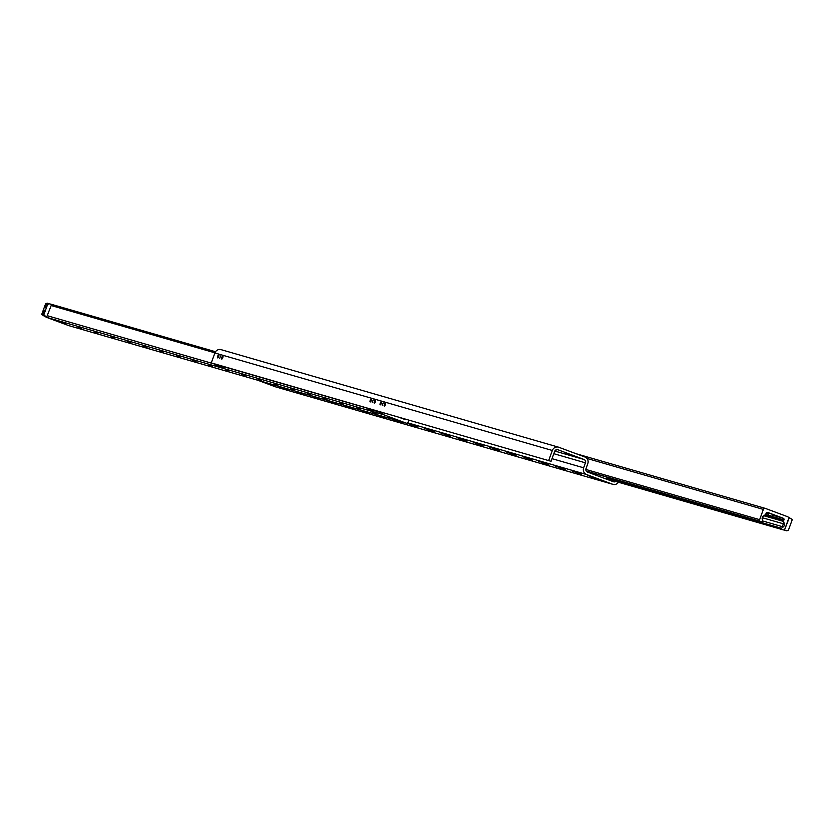 <?xml version="1.0" encoding="UTF-8"?>
<svg xmlns="http://www.w3.org/2000/svg" width="834" height="834" viewBox="0 0 834 834"><rect width="100%" height="100%" fill="white"/><g stroke="black" fill="none" stroke-linecap="round" stroke-linejoin="round"><path stroke-width="1.25" d="M319.631 398.642L312.072 395.942M303.274 393.919L295.705 391.209M286.917 389.186L279.348 386.486M270.55 384.464L262.991 381.753M555.246 450.443L556.09 450.829L555.142 450.558M565.442 453.133L572.447 455.552L565.442 453.133M371.318 398.871A1.647 0.532 110.4 0 1 371.338 398.871A1.647 0.532 110.4 0 1 371.266 400.581A1.647 0.532 110.4 0 1 370.192 401.967A1.647 0.532 110.4 0 1 370.181 401.967A1.647 0.532 110.4 0 1 370.254 400.247A1.647 0.532 110.4 0 1 371.318 398.871L371.338 398.871M375.415 400.049A1.647 0.532 110.4 0 1 375.425 400.049A1.647 0.532 110.4 0 1 375.352 401.769A1.647 0.532 110.4 0 1 374.278 403.156A1.647 0.532 110.4 0 1 374.268 403.145A1.647 0.532 110.4 0 1 374.341 401.435A1.647 0.532 110.4 0 1 375.415 400.049L375.425 400.049M373.163 400.039L372.225 402.603L373.173 400.039M381.346 401.759A1.647 0.532 110.4 0 1 381.357 401.769A1.647 0.532 110.4 0 1 381.284 403.479A1.647 0.532 110.4 0 1 380.21 404.865A1.647 0.532 110.4 0 1 380.2 404.865A1.647 0.532 110.4 0 1 380.273 403.145A1.647 0.532 110.4 0 1 381.346 401.759L381.357 401.769M385.433 402.947A1.647 0.532 110.4 0 1 385.444 402.947A1.647 0.532 110.4 0 1 385.371 404.667A1.647 0.532 110.4 0 1 384.307 406.043A1.647 0.532 110.4 0 1 384.297 406.043A1.647 0.532 110.4 0 1 384.37 404.334A1.647 0.532 110.4 0 1 385.433 402.947M383.181 402.937L382.243 405.501L383.192 402.937M218.758 354.784A1.647 0.532 110.4 0 1 218.769 354.784A1.647 0.532 110.4 0 1 218.696 356.493A1.647 0.532 110.4 0 1 217.632 357.88A1.647 0.532 110.4 0 1 217.622 357.88A1.647 0.532 110.4 0 1 217.695 356.16A1.647 0.532 110.4 0 1 218.758 354.784L218.769 354.784M222.845 355.962A1.647 0.532 110.4 0 1 222.866 355.962A1.647 0.532 110.4 0 1 222.793 357.682A1.647 0.532 110.4 0 1 221.719 359.068A1.647 0.532 110.4 0 1 221.708 359.058A1.647 0.532 110.4 0 1 221.781 357.348A1.647 0.532 110.4 0 1 222.845 355.962M220.593 355.951L219.665 358.516L220.603 355.951M264.441 382.18L271.321 384.808L261.532 381.336M280.797 386.903L287.678 389.541L277.889 386.059M297.165 391.636L304.045 394.263L294.256 390.792M313.521 396.358L320.402 398.996L310.613 395.514M329.878 401.091L336.759 403.719L326.97 400.247M346.246 405.814L353.126 408.452L343.337 404.97M362.602 410.547L369.483 413.174L359.694 409.702M378.97 415.269L385.85 417.907L376.051 414.425M395.326 420.002L402.207 422.64L392.418 419.158M414.946 425.913L407.774 423.432L414.946 425.913M431.303 430.646L424.131 428.165L431.303 430.646M447.67 435.369L440.488 432.888L447.67 435.369M464.027 440.102L456.855 437.621L464.027 440.102M480.394 444.824L473.212 442.343L480.394 444.824M496.751 449.557L489.568 447.076L496.751 449.557M513.108 454.28L505.936 451.799L513.108 454.28M529.475 459.013L522.293 456.532L529.475 459.013M545.832 463.735L538.66 461.254L545.832 463.735M562.189 468.468L555.017 465.987L562.189 468.468M578.556 473.191L571.373 470.71L578.556 473.191M594.913 477.924L587.741 475.443L594.913 477.924M211.283 362.905L551.066 461.296L211.283 362.905L214.901 352.98A5.285 5.004 106.1 0 1 221.396 349.759M618.463 482.261A5.285 5.004 -73.9 0 1 612.604 484.241L586.521 474.515A5.285 5.004 -73.9 0 1 583.644 467.801L585.447 462.839A2.638 2.502 106.1 0 0 584.009 459.482L557.925 449.755A2.638 2.502 106.1 0 0 554.683 451.361L551.066 461.296M257.873 380.273L275.168 386.726A5.285 5.004 106.1 0 0 275.856 386.924M548.72 460.42L552.337 450.485A5.285 5.004 -73.9 0 1 558.832 447.274L584.915 457.001A5.285 5.004 -73.9 0 1 587.793 463.714L585.989 468.677A2.638 2.502 106.1 0 0 587.428 472.034L613.511 481.76A2.638 2.502 106.1 0 0 615.732 481.468M782.772 518.602L783.48 519.791A1.647 0.532 110.4 0 1 783.147 520.52L782.667 521.292L782.25 520.26A1.647 0.532 110.4 0 1 782.459 519.488L782.532 519.207A1.647 0.532 110.4 0 1 782.876 518.571M782.355 526.525L783.314 523.929L782.355 526.525M783.991 519.936A1.324 1.251 106.1 0 0 783.272 518.258L767.739 512.462A1.324 1.251 106.1 0 0 766.112 513.275L765.841 514.015A1.324 1.251 -73.9 0 1 765.372 514.651L763.235 516.215A2.638 2.502 106.1 0 0 762.203 519.071L762.735 521.281A0.563 0.532 -73.9 0 1 762.015 521.959L760.347 521.344A1.324 1.251 -73.9 0 1 759.628 519.665L763.36 509.418A1.647 1.564 -73.9 0 1 765.383 508.417L787.661 516.726A1.647 1.564 -73.9 0 1 788.557 518.821L784.836 529.058A1.324 1.251 -73.9 0 1 783.209 529.861L781.541 529.236A0.563 0.532 -73.9 0 1 781.427 528.256L783.251 526.921A2.638 2.502 106.1 0 0 784.294 524.065L783.668 521.469A1.324 1.251 -73.9 0 1 783.72 520.687L783.48 519.791M772.951 514.693L775.703 515.808L772.878 514.912M768.531 513.337L766.623 512.608M766.842 512.493L768.614 513.108M767.968 512.556L767.436 512.399L767.968 512.556M394.92 419.168L397.307 419.992L394.92 419.168M56.295 320.871L58.682 321.695L56.295 320.871M61.726 322.654L65.229 323.863L61.726 322.654M78.083 327.387L81.586 328.596L78.083 327.387M94.44 332.109L97.953 333.319L94.44 332.109M110.807 336.842L114.31 338.051L110.807 336.842M127.164 341.565L130.677 342.784L127.164 341.565M143.521 346.298L147.034 347.507L143.521 346.298M159.888 351.02L163.391 352.24L159.888 351.02M176.245 355.753L179.758 356.962L176.245 355.753M192.612 360.476L196.115 361.695L192.612 360.476M208.969 365.209L212.472 366.418L208.969 365.209M225.326 369.931L228.839 371.151L225.326 369.931M241.693 374.664L245.196 375.873L241.693 374.664M258.05 379.387L261.553 380.606L258.05 379.387M274.407 384.12L277.92 385.329L274.407 384.12M290.774 388.842L294.277 390.062L290.774 388.842M307.131 393.575L310.644 394.784L307.131 393.575M323.498 398.298L327.001 399.517L323.498 398.298M339.855 403.031L343.358 404.24L339.855 403.031M356.212 407.753L359.725 408.973L356.212 407.753M372.579 412.486L376.082 413.695L372.579 412.486M388.936 417.219L392.439 418.428L388.936 417.219M45.526 316.555A1.647 1.564 106.1 0 0 46.339 317.274L68.617 325.583A1.647 1.564 106.1 0 0 68.826 325.646M408.785 420.18L408.087 422.087A1.647 1.564 -73.9 0 1 406.054 423.099L383.786 414.79A1.647 1.564 -73.9 0 1 382.879 412.694L382.139 413.82L379.272 411.652M399.674 417.542L403.698 419.043A1.324 1.251 106.1 0 0 404.667 418.991M50.707 304.108L215.537 351.739L50.791 304.139A1.324 1.251 106.1 0 0 50.165 304.087M606.516 477.027A0.657 0.625 -73.9 0 1 606.485 477.371L606.151 478.309A0.657 0.625 -73.9 0 1 605.338 478.706L592.964 474.098A0.657 0.625 -73.9 0 1 592.609 473.253L592.693 473.034M373.611 410.015L368.638 409.369L368.889 408.65L368.013 409.484L368.357 408.493L225.201 367.127M377.124 411.329L368.638 409.369M382.139 413.82L376.926 410.964M368.013 409.484L371.526 410.797L368.555 409.546M46.026 305.713L45.286 307.725L46.026 305.713M44.4 310.165L43.285 313.198L44.4 310.165M47.58 304.535L49.206 303.732L51.552 304.598L46.746 316.899L43.743 315.085L47.58 304.535L45.536 303.941L47.163 303.138L49.206 303.732M44.4 316.201L41.7 314.491L43.743 315.085M41.7 314.491L45.536 303.941M379.804 413.122L381.847 413.716M377.093 411.412L379.136 412.006M788.464 530.059L786.837 530.862L784.492 529.986L789.298 517.685L792.3 519.509L788.464 530.059M783.835 529.913L786.837 530.862M788.474 517.445L789.298 517.685M767.968 514.859L768.646 512.993L771.533 513.994L772.993 514.578L772.315 516.444L767.968 514.859L772.315 516.444M606.109 478.382L607.246 478.799L608.111 477.684L606.944 477.246L606.162 478.257M590.336 472.357L591.577 472.711M591.431 472.899L592.609 473.253M590.253 472.471L586.469 471.377M606.068 478.466L607.246 478.799M609.988 480.155L606.506 479.143M610.029 479.967L605.713 478.716M610.603 479.988L613.48 481.531M610.467 480.363L613.991 481.677L614.22 481.03M226.754 367.575L227.609 367.888M221.052 365.928L216.079 365.282L216.319 364.562L215.964 365.521L219.571 366.585M226.004 367.419L219.592 366.595L216.079 365.282M215.964 365.521L219.488 366.835M215.433 365.459L215.787 364.406L47.382 315.742M591.775 476.944L594.83 478.038L591.796 476.892M591.577 476.954L597.863 479.133L591.577 476.954M575.418 472.221L578.462 473.305L575.439 472.169M575.22 472.232L581.506 474.4L575.22 472.232M559.061 467.488L562.106 468.583L559.072 467.436M558.853 467.499L565.139 469.678L558.853 467.499M542.694 462.755L545.749 463.85L542.715 462.714M542.496 462.776L548.782 464.945L542.496 462.776M526.337 458.033L529.381 459.127L526.348 457.981M526.129 458.043L532.426 460.222L526.129 458.043M510.992 453.602L513.025 454.394L510.992 453.602M509.772 453.321L516.058 455.489L509.772 453.321M493.613 448.577L496.668 449.672L493.634 448.525M493.415 448.588L499.702 450.767L493.415 448.588M477.257 443.844L480.301 444.939L477.267 443.803M477.048 443.865L483.345 446.034L477.048 443.865M460.889 439.122L463.944 440.216L460.91 439.07M460.691 439.132L466.977 441.301L460.691 439.132M444.532 434.389L447.577 435.484L444.553 434.347M444.334 434.41L450.621 436.578L444.334 434.41M428.176 429.666L431.22 430.761L428.186 429.614M427.967 429.677L434.253 431.845L427.967 429.677M411.808 424.933L414.863 426.028L411.829 424.892M411.61 424.954L417.897 427.123L411.61 424.954M395.452 420.211L398.496 421.306L395.462 420.159M395.045 419.919L401.54 422.39L392.699 419.241M379.084 415.478L382.139 416.573L379.105 415.436M378.688 415.186L385.172 417.667L376.332 414.508M362.727 410.755L365.782 411.85L362.748 410.703M362.321 410.464L368.816 412.934L359.975 409.786M347.392 406.325L349.415 407.117L347.392 406.325M345.964 405.731L352.459 408.212L343.618 405.053M330.003 401.3L333.058 402.395L330.024 401.248M329.607 401.008L336.092 403.479L327.251 400.33M584.009 459.482L554.819 451.048M585.447 462.839L553.828 453.696M583.644 467.801L552.025 458.669M586.521 474.515L407.586 422.807M612.604 484.241L275.168 386.726M552.337 450.485L214.901 352.98M782.459 519.488L765.456 514.578M783.272 518.258L772.764 515.224M768.312 513.932L766.102 513.296M783.72 520.687L783.147 520.52M783.668 521.469L782.824 521.229M782.48 521.125L763.871 515.756M784.294 524.065L762.224 517.695M765.174 508.354L576.179 453.738M763.36 509.418L586.938 458.439M759.628 519.665L585.822 469.438M760.347 521.344L586.208 471.022M762.015 521.959L586.323 471.189L762.057 521.98M768.395 512.712L767.29 512.389M782.25 520.26L764.663 515.172M783.251 526.921L762.651 520.958M781.427 528.256L607.798 478.08M781.541 529.236L606.026 478.518M783.209 529.861L605.901 478.622L783.293 529.892M383.786 414.79L46.339 317.274M406.054 423.099L68.617 325.583M214.943 352.845L51.218 305.536M612.948 484.356L275.512 386.84M558.488 447.16L221.052 349.644M765.278 508.386L576.127 453.727M406.158 423.13L68.722 325.614"/></g></svg>

